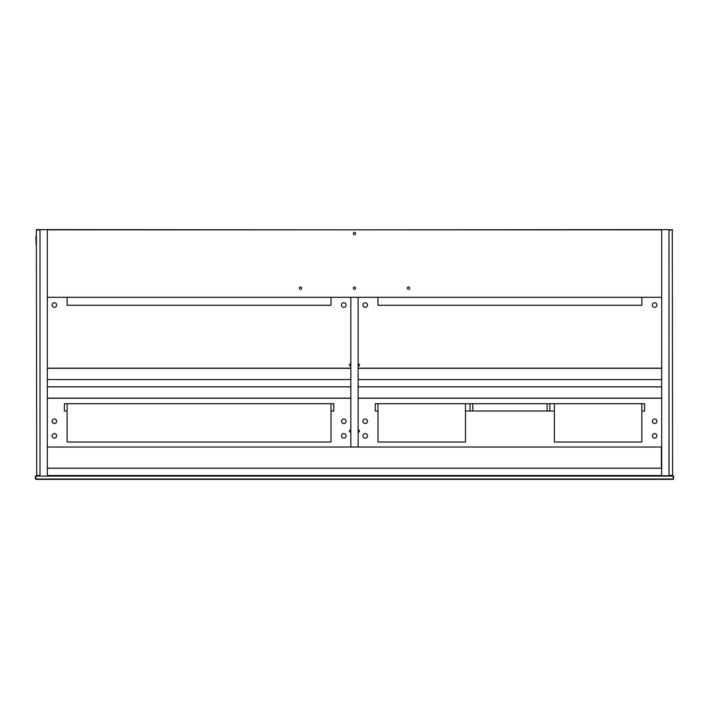 <?xml version="1.0" encoding="UTF-8"?>
<svg xmlns="http://www.w3.org/2000/svg" width="709" height="709" viewBox="0 0 709 709"><rect width="100%" height="100%" fill="white"/><g stroke="black" fill="none" stroke-linecap="round" stroke-linejoin="round"><path stroke-width="1.06" d="M661.701 475.509L661.701 468.215L47.299 468.215L47.299 475.509L661.701 475.509M673.036 475.739L35.45 476.102L673.187 476.102L673.187 479.018L35.813 479.018L35.964 475.739M673.55 479.018L673.036 479.381L673.55 479.018L673.55 476.102M35.964 479.381L673.036 479.381M35.45 476.102L35.45 479.018M355.643 229.84L661.701 229.619L661.701 475.739M661.701 229.619L668.986 229.619L668.986 475.739M672.637 475.225L672.274 229.982L672.637 475.376L668.986 475.376M669.349 475.739L672.274 475.739M668.986 475.225L668.986 230.133M669.349 229.619L672.274 229.982L668.986 229.973M672.274 229.619L672.637 230.133M40.005 475.739L40.005 229.619L47.299 229.619L47.299 475.739M67.125 403.722L67.125 442.008L331.023 442.008L331.023 403.722L64.386 403.722L64.386 411.016L67.125 411.016M331.023 403.722L333.762 403.722L333.762 411.016L331.023 411.016M358.142 432.189A1.143 1.143 0 0 0 359.507 431.072A1.143 1.143 0 0 0 358.142 429.955M654.637 438.135A2.278 2.278 0 0 0 656.605 434.714A2.278 2.278 0 0 0 652.661 434.714A2.278 2.278 0 0 0 654.637 438.135M654.637 423.548A2.278 2.278 0 0 0 656.605 420.136A2.278 2.278 0 0 0 652.661 420.136A2.278 2.278 0 0 0 654.637 423.548M365.206 433.58A2.278 2.278 0 0 0 363.238 437.001A2.278 2.278 0 0 0 367.182 437.001A2.278 2.278 0 0 0 365.206 433.58M365.206 418.992A2.278 2.278 0 0 0 363.238 422.413A2.278 2.278 0 0 0 367.182 422.413A2.278 2.278 0 0 0 365.206 418.992M350.849 432.189A1.143 1.143 178.5 0 1 349.484 431.072A1.143 1.143 178.5 0 1 350.849 429.955M54.363 438.135A2.278 2.278 0 0 1 52.386 434.714A2.278 2.278 0 0 1 56.339 434.714A2.278 2.278 0 0 1 54.363 438.135M54.363 423.548A2.278 2.278 0 0 1 52.386 420.136A2.278 2.278 0 0 1 56.339 420.136A2.278 2.278 0 0 1 54.363 423.548M343.785 433.58A2.278 2.278 0 0 1 345.762 437.001A2.278 2.278 0 0 1 341.818 437.001A2.278 2.278 0 0 1 343.785 433.58M343.785 418.992A2.278 2.278 0 0 1 345.762 422.413A2.278 2.278 0 0 1 341.818 422.413A2.278 2.278 0 0 1 343.785 418.992M358.142 366.101A1.143 1.143 0 0 0 359.507 364.984A1.143 1.143 0 0 0 358.142 363.868M654.637 302.77A2.278 2.278 0 0 0 652.661 306.191A2.278 2.278 0 0 0 656.605 306.191A2.278 2.278 0 0 0 654.637 302.77M367.484 305.047A2.278 2.278 0 0 0 364.072 303.071A2.278 2.278 0 0 0 364.072 307.024A2.278 2.278 0 0 0 367.484 305.047M353.357 229.84L47.299 229.619M350.849 366.101A1.143 1.143 0 0 1 349.484 364.984A1.143 1.143 0 0 1 350.849 363.868M54.363 302.77A2.278 2.278 0 0 1 56.339 306.191A2.278 2.278 0 0 1 52.386 306.191A2.278 2.278 0 0 1 54.363 302.77M341.508 305.047A2.278 2.278 0 0 1 344.928 303.071A2.278 2.278 0 0 1 344.928 307.024A2.278 2.278 0 0 1 341.508 305.047M358.142 297.301L358.142 447.024L661.364 447.024L661.364 468.215M47.299 447.024L350.849 447.024L350.849 297.301M358.142 386.857L661.701 386.857M358.142 379.572L661.701 379.572M350.849 386.857L47.299 386.857M350.849 379.572L47.299 379.572M641.867 297.301L641.867 305.278L377.968 305.278L377.968 297.301M67.125 297.301L67.125 305.278L331.023 305.278L331.023 297.301M470.04 403.722L470.04 411.016L549.803 411.016L549.803 403.722L465.485 403.722L465.485 442.008L377.968 442.008L377.968 403.722L375.238 403.722L375.238 411.016L377.968 411.016M470.04 411.016L465.485 411.016M641.867 403.722L641.867 442.008L554.358 442.008L554.358 403.722L644.605 403.722L644.605 411.016L641.867 411.016M554.358 411.016L549.803 411.016M554.358 403.722L549.803 403.722M377.968 403.722L465.485 403.722M36.363 230.133L36.726 475.376L36.363 229.982L40.005 230.133M36.726 475.739L39.642 475.376L36.726 475.739L36.363 475.225M40.005 475.225L40.005 229.982M39.642 229.619L36.726 229.619M47.299 368.175L350.849 368.175M358.142 368.175L661.701 368.175M47.299 398.254L350.849 398.254M358.142 398.254L661.701 398.254M408.508 287.048A1.143 1.143 0 0 0 407.524 288.749A1.143 1.143 0 0 0 409.492 288.749A1.143 1.143 0 0 0 408.508 287.048M354.5 287.048A1.143 1.143 0 0 0 353.507 288.749A1.143 1.143 0 0 0 355.484 288.749A1.143 1.143 0 0 0 354.5 287.048M300.483 287.048A1.143 1.143 0 0 0 299.499 288.749A1.143 1.143 0 0 0 301.476 288.749A1.143 1.143 0 0 0 300.483 287.048M355.634 233.491A1.143 1.143 0 0 0 353.924 232.499A1.143 1.143 0 0 0 353.924 234.475A1.143 1.143 0 0 0 355.634 233.491M47.299 297.301L661.701 297.301M661.701 229.84L47.299 229.84M358.142 447.024L350.849 447.024M36.363 236.682L35.902 236.682L36.132 243.976L35.902 236.682L36.363 236.452M36.363 243.976L35.902 243.976L36.363 244.197M472.77 411.016L472.77 403.722M547.064 411.016L547.064 403.722M47.299 368.29L350.849 368.29M358.142 368.29L661.701 368.29M47.299 398.139L350.849 398.139M358.142 398.139L661.701 398.139"/></g></svg>
